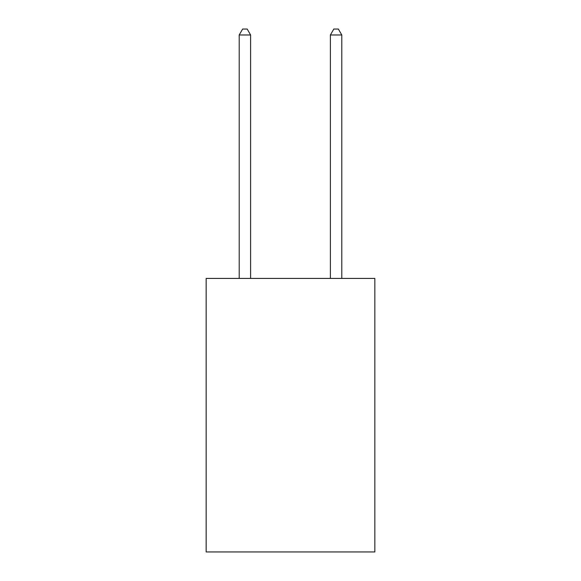 <?xml version="1.0" encoding="UTF-8"?>
<svg xmlns="http://www.w3.org/2000/svg" width="581" height="581" viewBox="0 0 581 581"><rect width="100%" height="100%" fill="white"/><g stroke="black" fill="none" stroke-linecap="round" stroke-linejoin="round"><path stroke-width="0.87" d="M374.839 278.422L374.839 551.95L206.161 551.95L206.161 278.422L374.839 278.422M250.607 278.422L250.607 34.976L239.212 34.976L239.212 278.422M239.212 34.976L242.633 29.05L247.194 29.05L250.607 34.976M341.788 278.422L341.788 34.976L330.393 34.976L330.393 278.422M330.393 34.976L333.806 29.05L338.367 29.05L341.788 34.976"/></g></svg>
